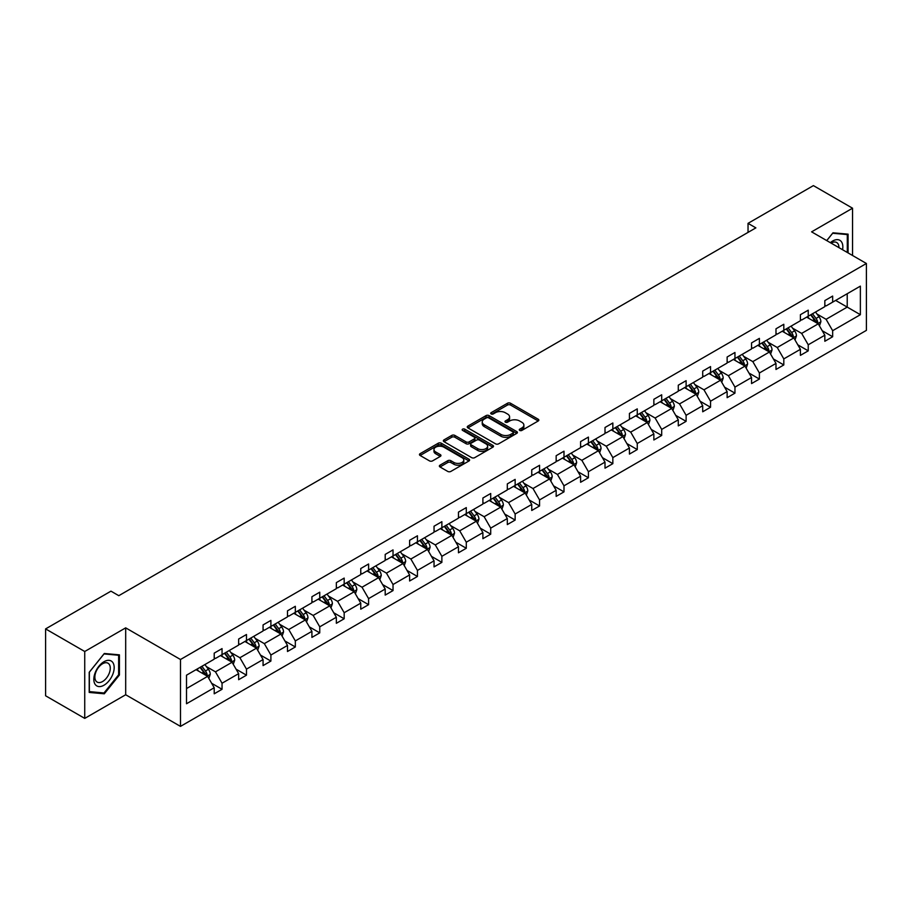 <?xml version="1.0" encoding="UTF-8"?>
<svg xmlns="http://www.w3.org/2000/svg" width="912" height="912" viewBox="0 0 912 912"><rect width="100%" height="100%" fill="white"/><g stroke="black" fill="none" stroke-linecap="round" stroke-linejoin="round"><path stroke-width="1.37" d="M519.726 430.418A1.516 0.878 0 0 0 521.881 430.418L538.205 420.991A2.177 1.254 0 0 0 538.844 420.113A2.177 1.254 0 0 0 538.205 419.224L510.549 403.252A2.177 1.254 0 0 0 507.471 403.252L491.146 412.68A1.516 0.878 0 0 0 490.702 413.296A1.516 0.878 0 0 0 491.146 413.923A1.516 0.878 0 0 0 493.289 413.923L495.41 412.703A6.954 4.013 0 0 1 505.248 412.703L507.551 414.025A6.954 4.013 0 0 1 509.58 416.864A6.954 4.013 0 0 1 507.551 419.714L505.43 420.934A1.516 0.878 0 0 0 504.986 421.549A1.516 0.878 0 0 0 505.43 422.165A1.516 0.878 0 0 0 507.585 422.165L509.705 420.945A6.954 4.013 0 0 1 519.532 420.945L521.835 422.279A6.954 4.013 0 0 1 523.876 425.117A6.954 4.013 0 0 1 521.835 427.956L519.726 429.176A1.516 0.878 0 0 0 519.281 429.803A1.516 0.878 0 0 0 519.726 430.418L519.726 429.176M440.006 465.177A2.177 1.254 0 0 0 439.367 466.066A2.177 1.254 0 0 0 440.006 466.955L447.769 471.436A2.177 1.254 0 0 0 450.836 471.436L468.973 460.97A2.177 1.254 0 0 0 469.612 460.081A2.177 1.254 0 0 0 468.973 459.192L441.317 443.221A2.177 1.254 0 0 0 438.239 443.221L420.101 453.686A2.177 1.254 0 0 0 419.463 454.575A2.177 1.254 0 0 0 420.101 455.464L429.484 460.879A2.177 1.254 0 0 0 432.55 460.879L440.314 456.399A2.177 1.254 0 0 0 440.952 455.51A2.177 1.254 0 0 0 440.314 454.621L435.662 451.942A5.814 3.352 0 0 1 433.964 449.57A5.814 3.352 0 0 1 437.555 446.458A5.814 3.352 0 0 1 443.882 447.188L462.099 457.71A5.814 3.352 0 0 1 463.798 460.081A5.814 3.352 0 0 1 460.207 463.182A5.814 3.352 0 0 1 453.88 462.452L450.836 460.697A2.177 1.254 0 0 0 447.769 460.697L440.006 465.177L440.006 466.955M125.685 627.855L84.736 651.499L45.6 628.904L45.6 695.788L84.736 718.394L125.685 694.75L180.485 726.385L180.485 659.501L125.685 627.855L125.685 694.75M852.549 255.485L852.549 208.21L811.6 231.853L866.4 263.488L180.485 659.501M852.549 208.21L813.401 185.615L748.034 223.349L748.034 232.389M45.6 628.904L110.968 591.158L118.799 595.684L755.866 227.875L748.034 223.349M495.558 443.836A2.177 1.254 0 0 0 498.636 443.836L516.773 433.371A2.177 1.254 0 0 0 517.4 432.482A2.177 1.254 0 0 0 516.773 431.593L489.106 415.621A2.177 1.254 0 0 0 486.028 415.621L467.902 426.098A2.177 1.254 0 0 0 467.263 426.987A2.177 1.254 0 0 0 467.902 427.876L495.558 443.836M463.205 430.749A1.516 0.878 0 0 1 464.744 430.966L464.744 429.153L492.868 445.398A2.177 1.254 0 0 1 493.506 446.287A2.177 1.254 0 0 1 492.868 447.165L474.742 457.642A2.177 1.254 0 0 1 471.664 457.642L443.996 441.67L443.996 439.892A2.177 1.254 0 0 0 443.369 440.781A2.177 1.254 0 0 0 443.996 441.67M443.996 439.892L451.759 435.412A2.177 1.254 0 0 1 454.837 435.412L466.055 441.887A2.177 1.254 0 0 0 469.133 441.887L474.274 438.923A2.177 1.254 0 0 0 474.913 438.034A2.177 1.254 0 0 0 474.274 437.144L462.601 430.396A1.516 0.878 0 0 1 462.156 429.78A1.516 0.878 0 0 1 463.091 428.971A1.516 0.878 0 0 1 464.744 429.153M84.736 651.499L84.736 718.394M186.515 675.176L214.217 659.182L214.217 653.129L222.049 648.603L222.049 654.656L238.648 645.08L238.648 639.027L246.479 634.501L246.479 640.555L263.066 630.979L263.066 624.925L270.898 620.399L270.898 626.453L287.497 616.877L287.497 610.823L295.328 606.298L295.328 612.362L311.915 602.775L311.915 596.722L319.747 592.196L319.747 598.261L336.346 588.673L336.346 582.62L344.177 578.094L344.177 584.159L360.764 574.571L360.764 568.518L368.596 563.992L368.596 570.057L385.195 560.47L385.195 554.416L393.026 549.89L393.026 555.955L409.613 546.368L409.613 540.314L417.445 535.789L417.445 541.853L434.044 532.266L434.044 526.213L441.875 521.698L441.875 527.752L458.462 518.164L458.462 512.111L466.294 507.596L466.294 513.65L482.893 504.062L482.893 498.009L490.713 493.495L490.713 499.548L507.311 489.961L507.311 483.907L515.143 479.393L515.143 485.446L531.742 475.859L531.742 469.805L539.562 465.291L539.562 471.344L556.16 461.757L556.16 455.704L563.992 451.189L563.992 457.243L580.591 447.667L580.591 441.602L588.411 437.087L588.411 443.141L605.009 433.565L605.009 427.5L612.841 422.986L612.841 429.039L629.44 419.463L629.44 413.398L637.26 408.884L637.26 414.937L653.858 405.361L653.858 399.296L661.69 394.782L661.69 400.835L678.289 391.259L678.289 385.195L686.109 380.68L686.109 386.734L702.707 377.158L702.707 371.093L710.539 366.578L710.539 372.632L727.138 363.056L727.138 357.002L734.958 352.477L734.958 358.53L751.556 348.954L751.556 342.901L759.388 338.375L759.388 344.428L775.987 334.852L775.987 328.799L783.807 324.273L783.807 330.326L800.405 320.75L800.405 314.697L808.237 310.171L808.237 316.225L824.836 306.649L824.836 300.595L832.656 296.069L832.656 302.134L860.369 286.129L860.369 314.697L832.656 330.691L832.656 336.745L824.836 341.27L824.836 335.217L808.237 344.793L808.237 350.846L800.405 355.372L800.405 349.319L783.807 358.895L783.807 364.948L775.987 369.474L775.987 363.421L759.388 372.997L759.388 379.05L751.556 383.576L751.556 377.511L734.958 387.098L734.958 393.152L727.138 397.678L727.138 391.613L710.539 401.2L710.539 407.254L702.707 411.779L702.707 405.715L686.109 415.302L686.109 421.355L678.289 425.881L678.289 419.816L661.69 429.404L661.69 435.457L653.858 439.983L653.858 433.918L637.26 443.506L637.26 449.559L629.44 454.085L629.44 448.02L612.841 457.607L612.841 463.661L605.009 468.175L605.009 462.122L588.411 471.709L588.411 477.763L580.591 482.277L580.591 476.224L563.992 485.811L563.992 491.864L556.16 496.379L556.16 490.325L539.562 499.913L539.562 505.966L531.742 510.481L531.742 504.427L515.143 514.015L515.143 520.068L507.311 524.582L507.311 518.529L490.713 528.116L490.713 534.17L482.893 538.684L482.893 532.631L466.294 542.207L466.294 548.272L458.462 552.786L458.462 546.733L441.875 556.309L441.875 562.373L434.044 566.888L434.044 560.834L417.445 570.41L417.445 576.475L409.613 580.99L409.613 574.936L393.026 584.512L393.026 590.577L385.195 595.091L385.195 589.038L368.596 598.614L368.596 604.679L360.764 609.193L360.764 603.14L344.177 612.716L344.177 618.781L336.346 623.295L336.346 617.242L319.747 626.818L319.747 632.871L311.915 637.397L311.915 631.343L295.328 640.919L295.328 646.973L287.497 651.499L287.497 645.445L270.898 655.021L270.898 661.075L263.066 665.6L263.066 659.547L246.479 669.123L246.479 675.176L238.648 679.702L238.648 673.649L222.049 683.225L222.049 689.278L214.217 693.804L214.217 687.739L186.515 703.745L186.515 675.176M180.485 726.385L866.4 330.372L866.4 263.488M220.487 655.568L232.07 662.249L215.471 671.836L206.408 666.604M215.471 671.836L222.049 683.225M232.07 662.249L238.648 673.649M214.217 657.734L215.471 658.453L222.049 654.656M244.906 641.467L256.5 648.158L239.902 657.734L230.839 652.502M239.902 657.734L246.479 669.123M256.5 648.158L263.066 659.547M238.648 643.633L239.902 644.351L246.479 640.555M269.336 627.365L280.919 634.057L264.32 643.633L255.257 638.4M264.32 643.633L270.898 655.021M280.919 634.057L287.497 645.445M263.066 629.531L264.32 630.26L270.898 626.453M293.755 613.263L305.349 619.955L288.751 629.531L279.688 624.298M288.751 629.531L295.328 640.919M305.349 619.955L311.915 631.343M287.497 615.429L288.751 616.159L295.328 612.362M318.185 599.161L329.768 605.853L313.169 615.429L304.106 610.196M313.169 615.429L319.747 626.818M329.768 605.853L336.346 617.242M311.915 601.327L313.169 602.057L319.747 598.261M342.604 585.059L354.198 591.751L337.6 601.327L328.537 596.095M337.6 601.327L344.177 612.716M354.198 591.751L360.764 603.14M336.346 587.225L337.6 587.955L344.177 584.159M367.034 570.958L378.617 577.649L362.018 587.225L352.955 581.993M362.018 587.225L368.596 598.614M378.617 577.649L385.195 589.038M360.764 573.124L362.018 573.853L368.596 570.057M391.453 556.856L403.047 563.548L386.449 573.124L377.386 567.891M386.449 573.124L393.026 584.512M403.047 563.548L409.613 574.936M385.195 559.022L386.449 559.751L393.026 555.955M415.883 542.754L427.466 549.446L410.867 559.022L401.804 553.789M410.867 559.022L417.445 570.41M427.466 549.446L434.044 560.834M409.613 544.92L410.867 545.65L417.445 541.853M440.302 528.652L451.885 535.344L435.298 544.92L426.235 539.687M435.298 544.92L441.875 556.309M451.885 535.344L458.462 546.733M434.044 530.818L435.298 531.548L441.875 527.752M464.732 514.55L476.315 521.242L459.716 530.818L450.653 525.586M459.716 530.818L466.294 542.207M476.315 521.242L482.893 532.631M458.462 516.716L459.716 517.446L466.294 513.65M489.151 500.449L500.734 507.14L484.147 516.716L475.084 511.495M484.147 516.716L490.713 528.116M500.734 507.14L507.311 518.529M482.893 502.615L484.147 503.344L490.713 499.548M513.581 486.347L525.164 493.039L508.565 502.615L499.502 497.393M508.565 502.615L515.143 514.015M525.164 493.039L531.742 504.427M507.311 488.524L508.565 489.242L515.143 485.446M538 472.245L549.583 478.937L532.996 488.524L523.933 483.292M532.996 488.524L539.562 499.913M549.583 478.937L556.16 490.325M531.742 474.422L532.996 475.141L539.562 471.344M562.43 458.143L574.013 464.835L557.414 474.422L548.351 469.19M557.414 474.422L563.992 485.811M574.013 464.835L580.591 476.224M556.16 460.321L557.414 461.039L563.992 457.243M586.849 444.041L598.432 450.733L581.845 460.321L572.782 455.088M581.845 460.321L588.411 471.709M598.432 450.733L605.009 462.122M580.591 446.219L581.845 446.937L588.411 443.141M611.279 429.94L622.862 436.631L606.263 446.219L597.2 440.986M606.263 446.219L612.841 457.607M622.862 436.631L629.44 448.02M605.009 432.117L606.263 432.835L612.841 429.039M635.698 415.838L647.281 422.53L630.694 432.117L621.631 426.884M630.694 432.117L637.26 443.506M647.281 422.53L653.858 433.918M629.44 418.015L630.694 418.733L637.26 414.937M660.128 401.736L671.711 408.428L655.112 418.015L646.049 412.783M655.112 418.015L661.69 429.404M671.711 408.428L678.289 419.816M653.858 403.913L655.112 404.632L661.69 400.835M684.547 387.646L696.13 394.326L679.543 403.913L670.48 398.681M679.543 403.913L686.109 415.302M696.13 394.326L702.707 405.715M678.289 389.812L679.543 390.53L686.109 386.734M708.977 373.544L720.56 380.224L703.961 389.812L694.898 384.579M703.961 389.812L710.539 401.2M720.56 380.224L727.138 391.613M702.707 375.71L703.961 376.428L710.539 372.632M733.396 359.442L744.979 366.122L728.392 375.71L719.329 370.477M728.392 375.71L734.958 387.098M744.979 366.122L751.556 377.511M727.138 361.608L728.392 362.326L734.958 358.53M757.826 345.34L769.409 352.021L752.81 361.608L743.747 356.375M752.81 361.608L759.388 372.997M769.409 352.021L775.987 363.421M751.556 347.506L752.81 348.224L759.388 344.428M782.245 331.238L793.828 337.919L777.241 347.506L768.178 342.274M777.241 347.506L783.807 358.895M793.828 337.919L800.405 349.319M775.987 333.404L777.241 334.123L783.807 330.326M806.664 317.137L818.258 323.828L801.659 333.404L792.596 328.172M801.659 333.404L808.237 344.793M818.258 323.828L824.836 335.217M800.405 319.303L801.659 320.021L808.237 316.225M835.631 300.413L847.225 307.105L826.09 319.303L817.027 314.07M826.09 319.303L832.656 330.691M860.369 314.697L847.225 307.105L847.225 293.721L860.369 286.129M824.836 305.201L826.09 305.93L832.656 302.134M186.515 688.56L207.651 676.351L196.057 669.67M207.651 676.351L214.217 687.739M822.248 330.737L832.656 336.745M797.829 344.839L808.237 350.846M773.399 358.94L783.807 364.948M748.98 373.042L759.388 379.05M724.55 387.144L734.958 393.152M700.131 401.246L710.539 407.254M675.701 415.348L686.109 421.355M651.282 429.449L661.69 435.457M626.852 443.551L637.26 449.559M602.433 457.653L612.841 463.661M578.003 471.755L588.411 477.763M553.584 485.857L563.992 491.864M529.154 499.958L539.562 505.966M504.735 514.06L515.143 520.068M480.305 528.162L490.713 534.17M455.886 542.252L466.294 548.272M431.456 556.354L441.875 562.373M407.037 570.456L417.445 576.475M382.607 584.558L393.026 590.577M358.188 598.66L368.596 604.679M333.758 612.761L344.177 618.781M309.339 626.863L319.747 632.871M284.909 640.965L295.328 646.973M260.49 655.067L270.898 661.075M236.06 669.169L246.479 675.176M211.641 683.27L222.049 689.278M848.08 252.909L848.08 234.156L832.975 232.811L826.728 240.586M119.426 674.994L119.426 654.85L104.31 653.494L89.205 672.292L89.205 692.436L104.31 693.793L119.426 674.994L118.64 674.538M520.33 430.635L521.835 429.769A6.954 4.013 0 0 0 523.876 426.93L523.876 425.117M509.58 416.864L509.58 418.676A6.954 4.013 0 0 1 507.551 421.515L506.046 422.381M538.205 419.224L538.205 420.991L510.549 405.053A2.177 1.254 0 0 0 507.471 405.053L491.75 414.139M516.773 431.593L516.773 433.371L489.106 417.434A2.177 1.254 0 0 0 486.028 417.434L467.924 427.888L467.902 426.098M512.932 433.109A1.516 0.878 0 0 0 513.376 432.482A1.516 0.878 0 0 0 512.932 431.866L488.65 417.844A1.516 0.878 0 0 0 486.495 417.844L484.261 419.132A6.954 4.013 0 0 0 482.231 421.971A6.954 4.013 0 0 0 484.261 424.81L500.859 434.397A6.954 4.013 0 0 0 510.697 434.397L512.932 433.109L512.932 434.91A1.516 0.878 0 0 0 513.376 434.294L513.376 432.482M482.231 421.971L482.231 423.784A6.954 4.013 0 0 0 484.261 426.622L484.261 424.81M512.932 434.91L510.697 436.198A6.954 4.013 0 0 1 500.859 436.198L484.261 426.622M444.03 441.682L451.759 437.224L451.759 435.412M474.913 438.034L474.913 439.835A2.177 1.254 0 0 1 474.274 440.724L469.133 443.699A2.177 1.254 0 0 1 466.055 443.699L454.837 437.224A2.177 1.254 0 0 0 451.759 437.224M464.744 430.966L492.845 447.188M477.694 448.613A5.814 3.352 0 0 0 484.033 449.342A5.814 3.352 0 0 0 487.624 446.242A5.814 3.352 0 0 0 485.914 443.859L479.507 440.165A2.177 1.254 0 0 0 476.429 440.165L471.276 443.129A2.177 1.254 0 0 0 470.638 444.019A2.177 1.254 0 0 0 471.276 444.908L477.694 448.613L477.694 450.414A5.814 3.352 0 0 0 484.033 451.144A5.814 3.352 0 0 0 487.624 448.043L487.624 446.242M470.638 444.019L470.638 445.831A2.177 1.254 0 0 0 471.276 446.709L471.276 444.908M477.694 450.414L471.276 446.709M463.798 460.081L463.798 461.882A5.814 3.352 0 0 1 460.207 464.983A5.814 3.352 0 0 1 453.88 464.265L450.836 462.509A2.177 1.254 0 0 0 447.769 462.509L440.04 466.967M433.964 449.57L433.964 451.372A5.814 3.352 0 0 0 435.662 453.743L435.662 451.942M440.279 456.41L435.662 453.743M468.95 460.982L441.317 445.033A2.177 1.254 0 0 0 438.239 445.033L420.136 455.487M102.714 692.869L104.31 693.793M819.443 325.88L820.88 321.731A5.871 3.386 -120 0 0 819.01 316.726L815.499 312.041M809.195 318.596L807.667 316.555M817.391 323.327L817.722 321.97A5.871 3.386 -120 0 0 816.035 318.448L812.524 313.751M811.053 314.606L814.918 319.77A2.987 1.721 60 0 1 815.465 320.671L817.722 321.97M810.643 314.834L814.154 319.531A5.871 3.386 60 0 1 815.624 322.301M795.025 339.982L796.461 335.833A5.871 3.386 -120 0 0 794.591 330.828L791.069 326.143M784.765 332.698L783.248 330.657M792.961 337.429L793.292 336.072A5.871 3.386 -120 0 0 791.616 332.549L788.093 327.853M786.634 328.708L790.499 333.872A2.987 1.721 60 0 1 791.046 334.772L793.292 336.072M786.224 328.936L789.735 333.632A5.871 3.386 60 0 1 791.194 336.403M770.594 354.084L772.042 349.923A5.871 3.386 -120 0 0 770.161 344.93L766.65 340.244M760.346 346.799L758.818 344.759M768.542 351.53L768.873 350.174A5.871 3.386 -120 0 0 767.186 346.651L763.675 341.954M762.204 342.809L766.069 347.974A2.987 1.721 60 0 1 766.616 348.874L768.873 350.174M761.794 343.037L765.316 347.734A5.871 3.386 60 0 1 766.775 350.504M842.574 249.728A14.387 8.311 120 0 0 830.342 242.672M838.937 247.631A10.898 6.293 120 0 0 836.68 242.512A10.898 6.293 120 0 0 831.117 243.116M826.762 240.597L832.656 233.255L847.294 234.566L847.294 252.453M846.325 234.008L847.294 234.566M112.814 674.253A14.387 8.311 120 0 0 109.087 660.345A14.387 8.311 120 0 0 95.19 672.68A14.387 8.311 120 0 0 98.906 686.576A14.387 8.311 120 0 0 112.814 674.253M109.246 673.238A10.898 6.293 120 0 0 108.015 663.206A10.898 6.293 120 0 0 95.897 672.041A10.898 6.293 120 0 0 97.128 682.073A10.898 6.293 120 0 0 109.246 673.238M89.365 691.672L89.365 672.155L104.002 653.938L118.64 655.249L118.64 674.766L104.002 692.983L89.205 691.581M117.671 654.691L118.64 655.249M746.176 368.186L747.612 364.025A5.871 3.386 -120 0 0 745.742 359.032L742.22 354.346M735.916 360.89L734.399 358.861M744.112 365.632L744.443 364.276A5.871 3.386 -120 0 0 742.767 360.753L739.244 356.056M737.785 356.911L741.65 362.075A2.987 1.721 60 0 1 742.197 362.976L744.443 364.276M737.375 357.139L740.886 361.836A5.871 3.386 60 0 1 742.345 364.606M721.745 382.288L723.193 378.127A5.871 3.386 -120 0 0 721.312 373.133L717.801 368.437M711.497 374.992L709.969 372.962M719.693 379.723L720.024 378.377A5.871 3.386 -120 0 0 718.337 374.855L714.826 370.158M713.355 371.013L717.22 376.177A2.987 1.721 60 0 1 717.767 377.078L720.024 378.377M712.945 371.241L716.467 375.938A5.871 3.386 60 0 1 717.926 378.708M697.327 396.389L698.763 392.228A5.871 3.386 -120 0 0 696.893 387.235L693.371 382.538M687.067 389.093L685.55 387.064M695.263 393.824L695.594 392.479A5.871 3.386 -120 0 0 693.918 388.957L690.407 384.26M688.936 385.115L692.801 390.279A2.987 1.721 60 0 1 693.348 391.18L695.594 392.479M688.526 385.343L692.037 390.04A5.871 3.386 60 0 1 693.496 392.81M672.896 410.491L674.344 406.33A5.871 3.386 -120 0 0 672.463 401.337L668.952 396.64M662.648 403.195L661.12 401.166M670.844 407.926L671.175 406.581A5.871 3.386 -120 0 0 669.488 403.058L665.977 398.362M664.506 399.205L668.371 404.369A2.987 1.721 60 0 1 668.918 405.281L671.175 406.581M664.096 399.445L667.618 404.141A5.871 3.386 60 0 1 669.077 406.912M648.478 424.593L649.914 420.432A5.871 3.386 -120 0 0 648.044 415.439L644.522 410.742M638.218 417.297L636.701 415.268M646.414 422.028L646.745 420.683A5.871 3.386 -120 0 0 645.069 417.16L641.558 412.463M640.087 413.307L643.952 418.471A2.987 1.721 60 0 1 644.499 419.383L646.745 420.683M639.677 413.546L643.188 418.243A5.871 3.386 60 0 1 644.647 421.013M624.047 438.695L625.495 434.534A5.871 3.386 -120 0 0 623.614 429.541L620.103 424.844M613.799 431.399L612.271 429.37M621.995 436.13L622.326 434.785A5.871 3.386 -120 0 0 620.639 431.262L617.128 426.565M615.657 427.409L619.522 432.573A2.987 1.721 60 0 1 620.069 433.485L622.326 434.785M615.247 427.648L618.769 432.345A5.871 3.386 60 0 1 620.228 435.115M599.629 452.797L601.065 448.636A5.871 3.386 -120 0 0 599.195 443.642L595.673 438.946M589.369 445.501L587.852 443.471M597.565 450.232L597.896 448.886A5.871 3.386 -120 0 0 596.22 445.364L592.709 440.667M591.238 441.511L595.103 446.675A2.987 1.721 60 0 1 595.65 447.587L597.896 448.886M590.828 441.75L594.339 446.447A5.871 3.386 60 0 1 595.798 449.217M575.198 466.898L576.646 462.737A5.871 3.386 -120 0 0 574.765 457.744L571.254 453.047M564.95 459.602L563.422 457.573M573.146 464.333L573.477 462.988A5.871 3.386 -120 0 0 571.79 459.454L568.279 454.769M566.808 455.612L570.673 460.777A2.987 1.721 60 0 1 571.22 461.689L573.477 462.988M566.398 455.852L569.92 460.549A5.871 3.386 60 0 1 571.379 463.319M550.78 481L552.216 476.839A5.871 3.386 -120 0 0 550.346 471.846L546.835 467.149M540.531 473.704L539.003 471.675M548.716 478.435L549.047 477.09A5.871 3.386 -120 0 0 547.371 473.556L543.86 468.871M542.389 469.714L546.254 474.878A2.987 1.721 60 0 1 546.801 475.79L549.047 477.09M541.979 469.954L545.49 474.65A5.871 3.386 60 0 1 546.949 477.421M526.349 495.102L527.797 490.941A5.871 3.386 -120 0 0 525.916 485.948L522.405 481.251M516.101 487.806L514.573 485.777M524.297 492.537L524.628 491.192A5.871 3.386 -120 0 0 522.941 487.658L519.43 482.972M517.959 483.816L521.824 488.98A2.987 1.721 60 0 1 522.371 489.892L524.628 491.192M517.549 484.055L521.071 488.752A5.871 3.386 60 0 1 522.53 491.522M501.931 509.204L503.367 505.043A5.871 3.386 -120 0 0 501.497 500.05L497.986 495.353M491.682 501.908L490.154 499.879M499.867 506.639L500.198 505.294A5.871 3.386 -120 0 0 498.522 501.76L495.011 497.074M493.54 497.918L497.405 503.082A2.987 1.721 60 0 1 497.952 503.994L500.198 505.294M493.13 498.157L496.641 502.843A5.871 3.386 60 0 1 498.1 505.624M477.5 523.306L478.948 519.145A5.871 3.386 -120 0 0 477.067 514.151L473.556 509.455M467.252 516.01L465.724 513.969M475.448 520.741L475.779 519.395A5.871 3.386 -120 0 0 474.092 515.861L470.581 511.176M469.11 512.02L472.986 517.184A2.987 1.721 60 0 1 473.522 518.096L475.779 519.395M468.7 512.259L472.222 516.944A5.871 3.386 60 0 1 473.681 519.715M453.082 537.407L454.518 533.246A5.871 3.386 -120 0 0 452.648 528.253L449.137 523.556M442.833 530.111L441.305 528.071M451.018 534.842L451.349 533.497A5.871 3.386 -120 0 0 449.673 529.963L446.162 525.278M444.691 526.121L448.556 531.286A2.987 1.721 60 0 1 449.103 532.198L451.349 533.497M444.281 526.361L447.792 531.046A5.871 3.386 60 0 1 449.251 533.816M428.651 551.509L430.099 547.348A5.871 3.386 -120 0 0 428.218 542.355L424.707 537.658M418.403 544.213L416.875 542.173M426.599 548.944L426.93 547.599A5.871 3.386 -120 0 0 425.243 544.065L421.732 539.38M420.261 540.223L424.137 545.387A2.987 1.721 60 0 1 424.673 546.299L426.93 547.599M419.851 540.463L423.373 545.148A5.871 3.386 60 0 1 424.832 547.918M404.233 565.611L405.669 561.45A5.871 3.386 -120 0 0 403.799 556.457L400.288 551.76M393.984 558.315L392.456 556.274M402.181 563.046L402.5 561.701A5.871 3.386 -120 0 0 400.824 558.167L397.313 553.481M395.842 554.325L399.707 559.489A2.987 1.721 60 0 1 400.254 560.401L402.5 561.701M395.432 554.564L398.943 559.25A5.871 3.386 60 0 1 400.402 562.02M379.802 579.713L381.25 575.552A5.871 3.386 -120 0 0 379.369 570.547L375.858 565.862M369.554 572.417L368.026 570.376M377.75 577.148L378.081 575.803A5.871 3.386 -120 0 0 376.394 572.269L372.883 567.583M371.412 568.427L375.288 573.591A2.987 1.721 60 0 1 375.824 574.503L378.081 575.803M371.002 568.666L374.524 573.352A5.871 3.386 60 0 1 375.983 576.122M355.384 593.803L356.82 589.654A5.871 3.386 -120 0 0 354.95 584.649L351.439 579.964M345.135 586.519L343.607 584.478M353.332 591.25L353.651 589.904A5.871 3.386 -120 0 0 351.975 586.37L348.464 581.674M346.993 582.529L350.858 587.693A2.987 1.721 60 0 1 351.405 588.605L353.651 589.904M346.583 582.768L350.094 587.453A5.871 3.386 60 0 1 351.553 590.224M330.953 607.905L332.401 603.755A5.871 3.386 -120 0 0 330.52 598.751L327.009 594.065M320.705 600.62L319.177 598.58M328.901 605.351L329.232 604.006A5.871 3.386 -120 0 0 327.556 600.472L324.034 595.775M322.563 596.63L326.439 601.795A2.987 1.721 60 0 1 326.975 602.707L329.232 604.006M322.153 596.87L325.675 601.555A5.871 3.386 60 0 1 327.134 604.325M306.535 622.007L307.971 617.857A5.871 3.386 -120 0 0 306.101 612.853L302.59 608.167M296.286 614.722L294.758 612.682M304.483 619.453L304.802 618.108A5.871 3.386 -120 0 0 303.126 614.574L299.615 609.877M298.144 610.732L302.009 615.896A2.987 1.721 60 0 1 302.556 616.797L304.802 618.108M297.734 610.972L301.245 615.657A5.871 3.386 60 0 1 302.704 618.427M282.104 636.109L283.552 631.959A5.871 3.386 -120 0 0 281.671 626.954L278.16 622.269M271.856 628.824L270.328 626.783M280.052 633.555L280.383 632.21A5.871 3.386 -120 0 0 278.707 628.676L275.185 623.979M273.714 624.834L277.59 629.998A2.987 1.721 60 0 1 278.126 630.899L280.383 632.21M273.304 625.062L276.826 629.759A5.871 3.386 60 0 1 278.285 632.529M257.686 650.21L259.122 646.061A5.871 3.386 -120 0 0 257.252 641.056L253.741 636.371M247.437 642.926L245.909 640.885M255.634 647.657L255.953 646.3A5.871 3.386 -120 0 0 254.277 642.778L250.766 638.081M249.295 638.936L253.16 644.1A2.987 1.721 60 0 1 253.707 645.001L255.953 646.3M248.885 639.164L252.396 643.861A5.871 3.386 60 0 1 253.855 646.631M233.255 664.312L234.703 660.151A5.871 3.386 -120 0 0 232.834 655.158L229.311 650.473M223.007 657.028L221.479 654.987M231.203 661.759L231.534 660.402A5.871 3.386 -120 0 0 229.858 656.879L226.336 652.183M224.865 653.038L228.741 658.202A2.987 1.721 60 0 1 229.277 659.102L231.534 660.402M224.455 653.266L227.977 657.962A5.871 3.386 60 0 1 229.436 660.733M208.837 678.414L210.273 674.253A5.871 3.386 -120 0 0 208.403 669.26L204.892 664.574M198.588 671.118L197.06 669.089M206.785 675.86L207.104 674.504A5.871 3.386 -120 0 0 205.428 670.981L201.917 666.284M200.446 667.139L204.311 672.304A2.987 1.721 60 0 1 204.858 673.204L207.104 674.504M200.036 667.367L203.547 672.064A5.871 3.386 60 0 1 205.018 674.834M521.835 429.769L521.835 427.956M505.43 422.165L505.43 420.934M507.551 421.515L507.551 419.714M491.146 413.923L491.146 412.68M507.471 405.053L507.471 403.252M510.549 405.053L510.549 403.252M486.028 417.434L486.028 415.621M489.106 417.434L489.106 415.621M500.859 436.198L500.859 434.397M510.697 436.198L510.697 434.397M454.837 437.224L454.837 435.412M466.055 443.699L466.055 441.887M469.133 443.699L469.133 441.887M474.274 440.724L474.274 438.923M492.868 447.165L492.868 445.398M447.769 462.509L447.769 460.697M450.836 462.509L450.836 460.697M453.88 464.265L453.88 462.452M440.314 456.399L440.314 454.621M420.101 455.464L420.101 453.686M438.239 445.033L438.239 443.221M441.317 445.033L441.317 443.221M468.973 460.97L468.973 459.192M817.836 323.578L820.846 321.845M816.035 318.448L819.01 316.726M812.489 320.5L814.154 319.531M793.406 337.679L796.427 335.935M791.616 332.549L794.591 330.828M788.071 334.601L789.735 333.632M768.987 351.781L771.997 350.037M767.186 346.651L770.161 344.93M763.64 348.692L765.316 347.734M744.557 365.883L747.578 364.139M742.767 360.753L745.742 359.032M739.222 362.794L740.886 361.836M720.138 379.985L723.148 378.241M718.337 374.855L721.312 373.133M714.791 376.895L716.467 375.938M695.708 394.087L698.729 392.342M693.918 388.957L696.893 387.235M690.373 390.997L692.037 390.04M671.289 408.188L674.299 406.444M669.488 403.058L672.463 401.337M665.942 405.099L667.618 404.141M646.859 422.29L649.88 420.546M645.069 417.16L648.044 415.439M641.524 419.201L643.188 418.243M622.44 436.392L625.45 434.648M620.639 431.262L623.614 429.541M617.093 433.303L618.769 432.345M598.01 450.494L601.031 448.75M596.22 445.364L599.195 443.642M592.675 447.404L594.339 446.447M573.591 464.596L576.601 462.851M571.79 459.454L574.765 457.744M568.244 461.506L569.92 460.549M549.161 478.697L552.182 476.953M547.371 473.556L550.346 471.846M543.826 475.608L545.49 474.65M524.742 492.799L527.752 491.055M522.941 487.658L525.916 485.948M519.395 489.71L521.071 488.752M500.312 506.901L503.333 505.157M498.522 501.76L501.497 500.05M494.977 503.812L496.641 502.843M475.893 521.003L478.903 519.259M474.092 515.861L477.067 514.151M470.546 517.913L472.222 516.944M451.463 535.093L454.484 533.36M449.673 529.963L452.648 528.253M446.128 532.015L447.792 531.046M427.044 549.195L430.054 547.462M425.243 544.065L428.218 542.355M421.697 546.117L423.373 545.148M402.614 563.297L405.635 561.564M400.824 558.167L403.799 556.457M397.279 560.219L398.943 559.25M378.195 577.399L381.205 575.666M376.394 572.269L379.369 570.547M372.848 574.321L374.524 573.352M353.765 591.5L356.786 589.768M351.975 586.37L354.95 584.649M348.43 588.422L350.094 587.453M329.346 605.602L332.356 603.869M327.556 600.472L330.52 598.751M323.999 602.524L325.675 601.555M304.916 619.704L307.937 617.971M303.126 614.574L306.101 612.853M299.581 616.626L301.245 615.657M280.497 633.806L283.507 632.073M278.707 628.676L281.671 626.954M275.15 630.728L276.826 629.759M256.067 647.908L259.088 646.163M254.277 642.778L257.252 641.056M250.732 644.83L252.396 643.861M231.648 662.009L234.658 660.265M229.858 656.879L232.834 655.158M226.301 658.92L227.977 657.962M207.229 676.111L210.239 674.367M205.428 670.981L208.403 669.26M201.883 673.022L203.547 672.064"/></g></svg>
